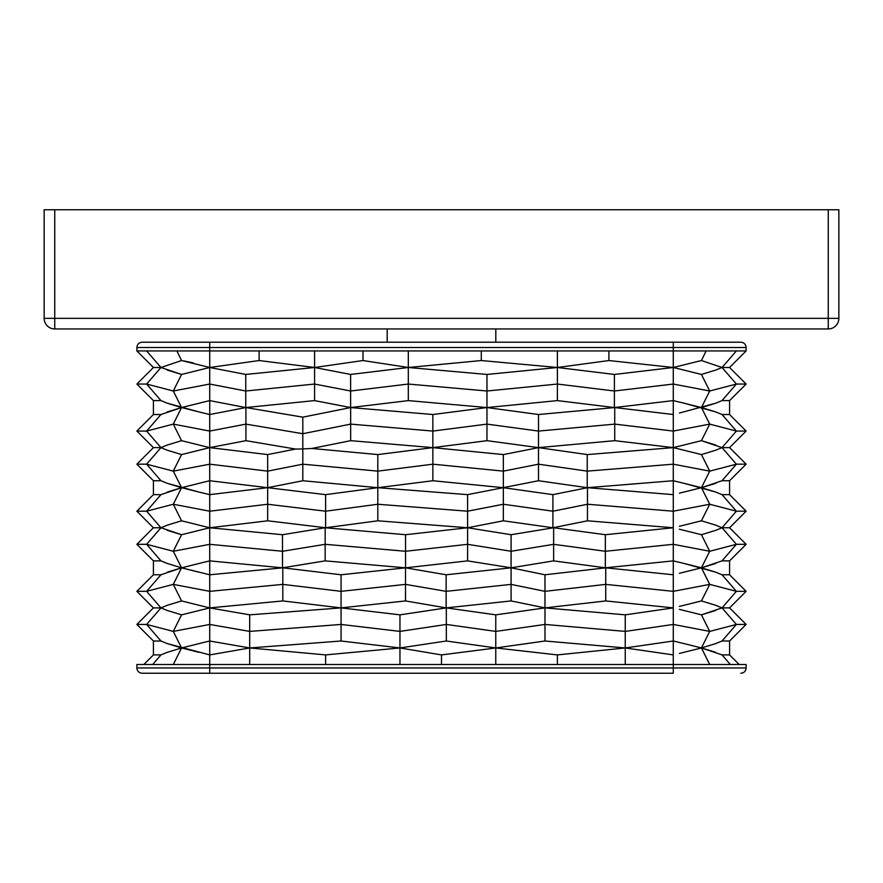 <?xml version="1.0" encoding="UTF-8"?>
<svg xmlns="http://www.w3.org/2000/svg" width="883" height="883" viewBox="0 0 883 883"><rect width="100%" height="100%" fill="white"/><g stroke="black" fill="none" stroke-linecap="round" stroke-linejoin="round"><path stroke-width="1.32" d="M828.254 209.746L54.746 209.746L54.746 318.355L828.254 318.355L828.254 209.746L838.85 209.746L838.85 318.355A10.596 10.596 0 0 1 828.254 328.951L54.746 328.951A10.596 10.596 0 0 1 44.15 318.355L44.15 209.746L54.746 209.746M495.805 328.951L495.805 342.196M387.196 328.951L387.196 342.196M746.102 350.937L746.102 347.494L209.713 347.494L209.713 342.196L142.196 342.196L740.804 342.196L673.288 342.196L673.288 350.937L746.135 350.937L729.579 367.494L722.04 367.494L701.433 360.54L673.288 367.494L679.413 368.973L673.288 367.494L608.906 360.54L557.394 367.494L481.29 360.54L408.31 367.494L362.99 360.54L314.58 367.494L259.116 360.54L209.713 367.494L181.567 360.54L160.96 367.494L181.567 374.447L209.713 367.494L209.713 400.606L203.587 402.085L209.713 400.606L245.75 407.56L314.58 400.606L350.617 407.56L408.31 400.606L486.963 407.56L432.858 414.513L350.65 407.56L302.814 417.162L245.916 407.56L209.713 414.513L209.713 400.606M679.413 413.034L715.793 403.178L701.433 407.56L709.711 391.003L673.288 384.05L673.288 367.494L614.391 374.447L557.394 367.494L486.963 374.447L408.31 367.494L350.617 374.447L314.58 367.494L245.75 374.447L209.713 367.494L209.713 347.494L136.898 347.494L136.865 350.937L153.421 367.494L136.865 384.05L146.622 384.05L160.96 367.494L153.421 367.494M136.898 350.937L314.469 350.937M314.403 350.937L673.288 350.937L673.288 367.494M715.793 483.31L701.433 487.692L683.994 483.31L715.793 492.074L701.433 487.692L722.04 480.738L736.378 464.182L722.04 447.626L701.433 440.672L673.288 447.626L679.413 449.105L673.288 447.626L614.734 440.672L538.498 447.626L486.963 440.672L432.858 447.626L350.65 440.672L311.842 448.465L377.803 454.579L377.803 487.692L302.814 480.738L267.659 487.692L209.713 494.646L209.713 480.738L203.587 482.217L209.713 480.738L267.659 487.692L267.659 520.804L209.713 527.758L203.587 526.279L209.713 527.758L209.713 560.871L203.587 562.35L209.713 560.871L282.483 567.824L325.154 560.871L405.551 567.824L467.593 560.871L511.08 567.824L446.147 574.778L405.518 567.824L341.07 574.778L282.803 567.824L209.713 574.778L209.713 560.871M679.413 449.105L701.433 454.579L715.793 450.198L701.433 454.579L709.711 471.136L673.288 464.182L673.288 480.738L587.228 487.692L538.498 480.738L467.593 494.646L377.814 487.692L325.606 494.646L267.659 487.692L267.659 471.136L209.713 464.182L209.713 480.738M679.413 493.167L701.433 487.692L709.711 504.248L701.433 520.804L715.793 525.186L701.433 520.804L679.413 526.279M701.433 407.56L683.994 403.178L715.793 411.942L701.433 407.56L709.711 424.116L673.288 431.07L673.288 414.513L614.734 407.56L538.498 414.513L486.963 407.56L486.963 440.672M679.413 368.973L701.433 374.447L715.793 370.065L701.433 374.447L709.711 391.003L736.378 384.05L722.04 367.494L715.793 370.065M715.793 563.442L701.433 567.824L683.994 563.442L715.793 572.206L701.433 567.824L722.04 560.871L736.378 544.314L722.04 527.758L715.793 525.186M679.413 529.237L701.433 534.712L715.793 530.33L701.433 534.712L709.711 551.268L673.288 544.314L673.288 560.871L605.341 567.824L553.641 560.871L511.08 567.824L511.08 600.937L446.147 607.89L405.518 600.937L341.07 607.89L282.803 600.937L209.713 607.89L203.587 606.411L209.713 607.89L209.713 641.003L203.587 642.482L209.713 641.003L249.69 647.956L209.713 654.91L209.713 641.003M679.413 573.299L701.433 567.824L709.711 584.38L701.433 600.937L715.793 605.319L701.433 600.937L679.413 606.411M715.793 572.206L722.04 574.778L736.378 591.334L722.04 607.89L715.793 605.319M679.413 653.431L701.433 647.956L683.994 643.575L701.433 647.956L715.793 643.575L701.433 647.956L722.04 654.91L729.579 654.91L729.579 641.003L746.135 624.447L729.579 607.89L746.135 591.334L729.579 574.778L722.04 574.778M729.579 641.003L722.04 641.003L715.793 643.575M679.413 609.369L701.433 614.844L722.04 607.89L736.378 624.447L722.04 641.003M715.793 411.942L722.04 414.513L736.378 431.07L709.711 424.116L701.433 440.672L715.793 445.054M715.793 492.074L722.04 494.646L736.378 511.202L722.04 527.758L715.793 530.33M729.579 574.778L729.579 560.871L746.135 544.314L729.579 527.758L746.135 511.202L729.579 494.646L722.04 494.646M729.579 560.871L722.04 560.871M729.579 494.646L729.579 480.738L722.04 480.738M715.793 450.198L722.04 447.626L736.378 431.07L746.135 431.07L729.601 447.604L722.04 447.626M746.135 431.07L729.579 414.513L722.04 414.513M715.793 610.462L701.433 614.844L709.711 631.4L673.288 624.447L673.288 641.003L625.252 647.956L544.999 641.003L495.76 647.956L446.323 641.003L399.955 647.956L341.07 641.003L249.69 647.956L249.69 664.513L136.865 664.513L136.865 667.956L209.713 667.956L209.713 654.91L167.207 643.575L181.567 647.956L167.207 652.338L181.567 647.956L199.006 652.338M715.793 652.338L701.433 647.956L709.711 664.513L673.288 664.513L673.288 654.91L625.252 647.956L557.394 654.91L495.76 647.956L441.5 654.91L399.955 647.956L325.606 654.91L249.69 647.956L249.69 631.4L209.713 624.447L173.289 631.4L181.567 614.844L167.207 610.462L181.567 614.844L209.713 607.89L209.713 574.778L181.567 567.824L199.006 572.206M729.579 414.513L729.579 400.606L722.04 400.606L715.793 403.178M683.994 403.178L673.288 400.606L614.391 407.56L557.394 400.606L486.963 407.56L486.963 391.003L408.31 384.05L408.31 400.606M683.994 483.31L673.288 480.738L673.288 494.646L587.471 487.692L552.901 494.646L503.343 487.692L432.858 480.738L377.803 487.692L377.814 520.804L325.606 527.758L267.659 520.804M683.994 563.442L673.288 560.871L673.288 574.778L605.727 567.824L544.977 574.778L511.08 567.824L511.08 551.268L467.593 544.314L467.593 560.871M683.994 643.575L673.288 641.003L673.288 654.91M167.207 492.074L181.567 487.692L199.006 492.074L167.207 483.31L181.567 487.692L160.96 494.646L146.622 511.202L160.96 527.758L181.567 534.712L209.713 527.758L209.713 494.646L199.006 492.074M203.587 526.279L181.567 520.804L167.207 525.186L181.567 520.804L173.289 504.248L209.713 511.202L267.659 504.248L325.606 511.202L325.606 527.758M203.587 482.217L181.567 487.692L173.289 471.136L181.567 454.579L167.207 450.198L181.567 454.579L209.713 447.626L203.587 446.147L209.713 447.626L203.587 449.105M167.207 411.942L181.567 407.56L199.006 411.942L167.207 403.178L181.567 407.56L160.96 414.513L146.622 431.07L160.96 447.626L167.207 450.198M203.587 446.147L181.567 440.672L167.207 445.054L181.567 440.672L173.289 424.116L209.713 431.07L209.713 414.513L199.006 411.942M203.587 402.085L181.567 407.56L173.289 391.003L209.713 384.05L245.75 391.003L245.75 407.56M167.207 572.206L181.567 567.824L167.207 563.442L181.567 567.824L160.96 574.778L146.622 591.334L160.96 607.89L167.207 610.462M203.587 606.411L181.567 600.937L167.207 605.319L181.567 600.937L173.289 584.38L209.713 591.334L282.803 584.38L282.803 600.937M203.587 562.35L181.567 567.824L173.289 551.268L209.713 544.314L282.483 551.268L282.483 567.824M160.96 574.778L153.421 574.778L153.421 560.871L136.865 544.314L153.399 527.78L136.865 511.202L153.421 494.646L160.96 494.646M167.207 525.186L160.96 527.758L146.622 544.314L160.96 560.871L167.207 563.442M153.421 560.871L160.96 560.871M136.865 544.314L146.622 544.314L173.289 551.268L181.567 534.712L167.207 530.33M167.207 403.178L160.96 400.606L146.622 384.05L173.289 391.003L181.567 374.447L167.207 370.065M167.207 483.31L160.96 480.738L146.622 464.182L160.96 447.626L167.207 445.054M153.421 494.646L153.421 480.738L160.96 480.738M153.421 480.738L136.865 464.182L153.421 447.626L136.865 431.07L153.421 414.513L160.96 414.513M167.207 605.319L160.96 607.89L146.622 624.447L160.96 641.003L167.207 643.575M167.207 652.338L160.96 654.91L153.421 654.91L153.421 641.003L160.96 641.003M203.587 642.482L181.567 647.956L173.289 664.513L209.713 664.513M153.421 414.513L153.421 400.606L160.96 400.606M183.907 360.948L193.267 362.946M136.865 464.182L146.622 464.182L173.289 471.136L209.713 464.182L209.713 447.626L267.659 454.579L295.584 449.061L245.916 440.672L209.713 447.626L209.713 431.07L245.916 424.116L245.916 440.672M614.734 407.56L614.734 424.116L673.288 431.07L673.288 447.626L587.228 454.579L538.498 447.626L503.343 454.579L432.858 447.626L377.803 454.579M746.135 511.202L736.378 511.202L709.711 504.248L673.288 511.202L587.471 504.248L552.901 511.202L503.343 504.248L467.593 511.202L467.593 527.758L511.08 534.712L553.641 527.758L605.341 534.712L673.288 527.758L587.471 520.804L552.901 527.758L503.343 520.804L467.593 527.758L405.551 534.712L325.154 527.758L282.483 534.712L209.713 527.758M405.551 534.712L405.551 551.268L467.593 544.314L467.593 527.758L377.814 520.804M746.135 591.334L736.378 591.334L709.711 584.38L673.288 591.334L605.727 584.38L605.727 600.937L673.288 607.89L625.252 614.844L544.999 607.89L495.76 614.844L446.323 607.89L399.955 614.844L341.07 607.89L249.69 614.844L209.713 607.89M605.727 600.937L544.977 607.89L511.08 600.937M729.579 654.91L739.181 664.513M729.579 400.606L746.135 384.05L729.601 367.516M729.579 480.738L746.135 464.182L729.601 447.604M701.433 350.937L703.718 350.937M709.082 350.937L712.051 350.937M153.421 654.91L143.819 664.513L152.649 664.513L160.96 654.91M153.421 641.003L136.865 624.447L153.399 607.912L160.96 607.89M153.421 574.778L136.865 591.334L153.399 607.912M153.421 400.606L136.865 384.05M181.567 647.956L173.289 631.4L146.622 624.447L136.865 624.447M153.399 527.78L160.96 527.758M181.567 567.824L173.289 584.38L146.622 591.334L136.865 591.334M181.567 407.56L173.289 424.116L146.622 431.07L136.865 431.07M153.421 447.626L160.96 447.626M181.567 487.692L173.289 504.248L146.622 511.202L136.865 511.202M176.898 350.937L181.567 360.54M146.622 350.937L160.96 367.494M722.04 654.91L730.351 664.513M673.288 574.778L673.288 624.447L625.252 631.4L625.252 664.513L249.69 664.513M701.433 647.956L709.711 631.4L736.378 624.447L746.135 624.447M729.579 607.89L722.04 607.89M673.288 494.646L673.288 544.314L605.341 551.268L605.341 567.824M701.433 567.824L709.711 551.268L736.378 544.314L746.135 544.314M729.579 527.758L722.04 527.758M614.391 374.447L614.391 391.003L673.288 384.05L673.288 414.513M722.04 400.606L736.378 384.05L746.135 384.05M701.433 487.692L709.711 471.136L736.378 464.182L746.135 464.182M673.288 447.626L673.288 464.182L587.228 471.136L587.228 487.692M702.427 350.937L706.102 350.937L701.433 360.54M736.378 350.937L722.04 367.494M325.606 654.91L325.606 664.513M625.252 614.844L625.252 631.4L544.999 624.447L495.76 631.4L446.323 624.447L399.955 631.4L399.955 664.513M441.5 654.91L441.5 664.513M495.76 614.844L495.76 664.513M557.394 654.91L557.394 664.513M399.955 614.844L399.955 631.4L341.07 624.447L341.07 641.003M605.727 567.824L605.727 584.38L544.977 591.334L511.08 584.38L446.147 591.334L405.518 584.38L341.07 591.334L341.07 624.447L249.69 631.4L249.69 614.844M446.323 607.89L446.323 641.003M544.977 574.778L544.999 641.003M341.07 574.778L341.07 591.334L282.803 584.38L282.803 567.824M405.518 567.824L405.518 600.937M446.147 574.778L446.147 607.89M405.551 567.824L405.551 551.268L325.154 544.314L325.154 560.871M325.154 527.758L325.154 544.314L282.483 551.268L282.483 534.712M605.341 534.712L605.341 551.268L553.641 544.314L553.641 560.871M553.641 527.758L553.641 544.314L511.08 551.268L511.08 534.712M467.593 494.646L467.593 511.202L377.814 504.248L325.606 511.202L325.606 494.646M587.228 454.579L587.228 471.136L538.498 464.182L503.343 471.136L503.343 520.804M552.901 494.646L552.901 527.758M587.471 487.692L587.471 520.804M503.343 454.579L503.343 471.136L432.858 464.182L377.803 471.136L302.814 464.182L302.814 480.738M295.584 449.061L302.814 448.95L302.814 464.182L267.659 471.136L267.659 454.579M614.734 440.672L614.734 424.116L538.498 431.07L486.963 424.116L432.858 431.07L432.858 480.738M538.498 414.513L538.498 480.738M432.858 414.513L432.858 431.07L350.65 424.116L302.814 433.719L302.814 448.95L311.842 448.465M302.814 417.162L302.814 433.719L245.916 424.116L245.916 407.56M350.65 407.56L350.65 440.672M408.31 350.937L408.31 384.05L350.617 391.003L314.58 384.05L314.58 400.606M314.58 350.937L314.58 384.05L245.75 391.003L245.75 374.447M350.617 374.447L350.617 407.56M614.391 407.56L614.391 391.003L557.394 384.05L557.394 400.606M557.394 350.937L557.394 384.05L486.963 391.003L486.963 374.447M259.116 350.937L259.116 360.54M362.99 350.937L362.99 360.54M481.29 350.937L481.29 360.54M608.906 350.937L608.906 360.54M709.711 664.513L746.135 664.513L746.135 667.956L673.288 667.956L673.288 673.254L142.163 673.254L209.713 673.254L209.713 667.956L673.288 667.956L673.288 664.513L625.252 664.513M44.15 318.355A10.596 10.596 0 0 0 54.746 328.951L54.746 318.355L44.15 318.355M838.85 318.355L828.254 318.355L828.254 328.951M746.135 667.956C745.848 671.146 744.082 672.912 740.837 673.254M136.865 667.956C137.152 671.146 138.918 672.912 142.163 673.254M136.898 347.494C137.174 344.304 138.94 342.538 142.196 342.196M746.102 347.494C745.826 344.304 744.06 342.538 740.804 342.196"/></g></svg>
